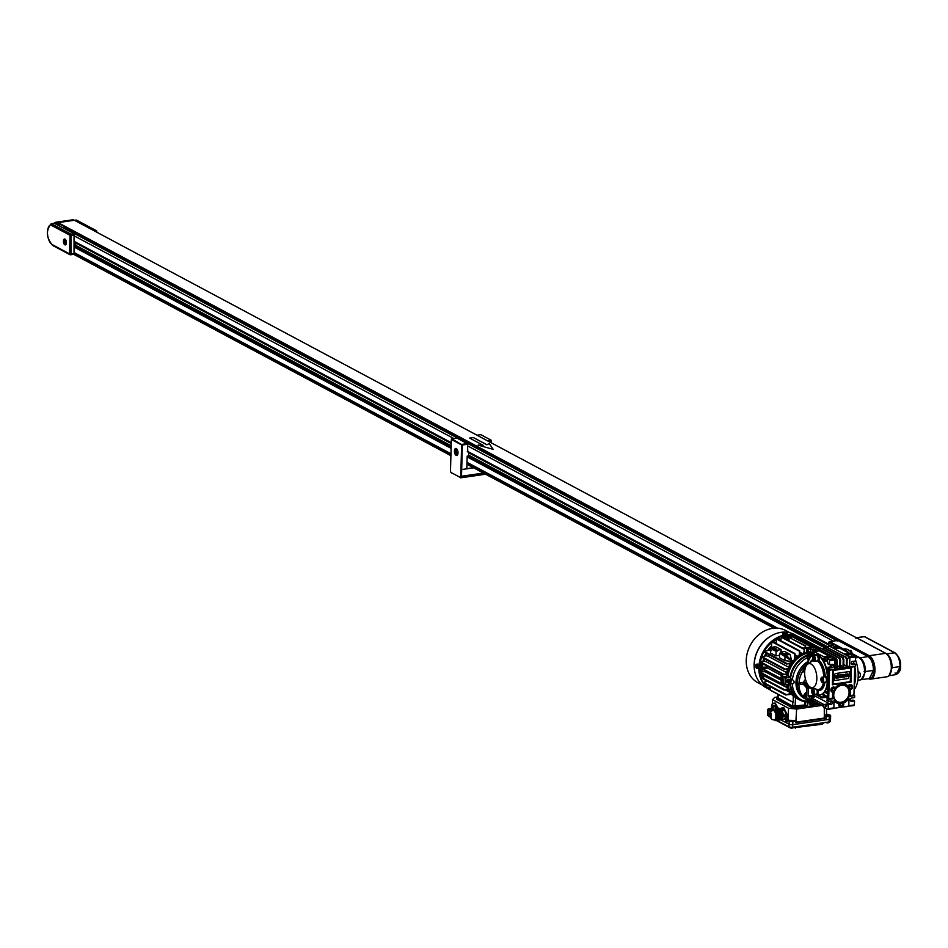 <?xml version="1.0" encoding="UTF-8"?>
<svg xmlns="http://www.w3.org/2000/svg" width="948" height="948" viewBox="0 0 948 948"><rect width="100%" height="100%" fill="white"/><g stroke="black" fill="none" stroke-linecap="round" stroke-linejoin="round"><path stroke-width="1.42" d="M889.082 675.533L892.127 667.7C891.95 660.969 890.148 656.36 886.747 653.836L856.459 637.672L855.89 638.407L856.459 637.672L864.41 636.665A1.078 0.889 -61.9 0 1 865.204 637.092M892.127 667.7L900.067 666.551C899.853 659.879 898.064 655.317 894.699 652.84L864.41 636.665L856.281 637.637M895.552 653.421A1.078 0.889 118.1 0 0 895.161 652.923C899.202 656.573 901.015 661.04 900.6 666.29C900.908 669.869 899.403 672.63 896.073 674.573L900.458 666.124C899.925 671.765 898.123 674.064 895.054 673.033M864.066 636.712L864.232 636.629A1.078 1.078 0 0 1 864.872 636.748L895.161 652.923A1.078 0.889 118.1 0 0 894.699 652.84L886.747 653.836M820.921 679.171A2.702 1.315 -98.2 0 0 822.663 682.56A2.702 1.315 -98.2 0 0 823.622 680.605A2.702 1.315 -98.2 0 0 821.892 677.216A2.702 1.315 -98.2 0 0 820.921 679.171M822.663 682.56L825.459 682.157A2.702 1.315 -98.2 0 0 826.431 680.202A2.702 1.315 -98.2 0 0 824.689 676.813L821.892 677.216M811.737 691.139A2.702 1.315 -98.2 0 0 813.479 694.54A2.702 1.315 -98.2 0 0 814.439 692.585A2.702 1.315 -98.2 0 0 812.697 689.196A2.702 1.315 -98.2 0 0 811.737 691.139M816.382 689.232A2.702 1.315 81.8 0 1 817.247 692.182A2.702 1.315 81.8 0 1 816.275 694.126L813.479 694.54M805.243 668.257A2.702 1.315 -98.2 0 0 804.449 667.902A2.702 1.315 -98.2 0 0 803.477 669.857A2.702 1.315 -98.2 0 0 804.662 673.092M812.661 657.876A2.702 1.315 -98.2 0 0 814.403 661.277A2.702 1.315 -98.2 0 0 815.375 659.322A2.702 1.315 -98.2 0 0 813.633 655.933A2.702 1.315 -98.2 0 0 812.661 657.876M813.633 655.933L816.429 655.518A2.702 1.315 81.8 0 1 818.171 658.919A2.702 1.315 81.8 0 1 817.212 660.863A2.702 1.315 81.8 0 1 817.14 660.875A14.848 7.205 81.8 0 1 823.776 676.943M825.044 682.216A2.832 1.375 -98.2 0 0 825.483 682.287A2.832 1.375 -98.2 0 0 826.49 680.237A2.832 1.375 -98.2 0 0 825.151 676.777L824.286 676.315L825.21 676.173A15.926 7.738 81.8 0 0 819.131 660.483L819.179 658.813A2.832 1.375 -98.2 0 0 817.828 655.352A2.832 1.375 -98.2 0 0 817.342 655.258A2.832 1.375 -98.2 0 0 816.903 655.495M825.933 682.05A2.832 1.375 -98.2 0 0 826.419 682.145A2.832 1.375 -98.2 0 0 827.426 680.107A2.832 1.375 -98.2 0 0 826.087 676.635L825.21 676.173M812.223 689.492A20.24 9.836 81.8 0 1 811.085 687.525A12.146 5.901 81.8 0 1 804.662 672.393A12.146 5.901 81.8 0 1 807.708 664.145A12.146 5.901 81.8 0 1 813.941 666.989A12.146 5.901 81.8 0 1 816.832 678.886A12.146 5.901 81.8 0 1 811.097 687.525L816.773 689.362A14.848 7.205 81.8 0 1 816.346 689.196M814.616 654.63A20.24 9.836 81.8 0 1 814.853 654.594A20.24 9.836 81.8 0 1 827.9 680.036A20.24 9.836 81.8 0 1 820.66 694.659A20.24 9.836 81.8 0 1 820.423 694.683M813.254 660.424A14.848 7.205 81.8 0 0 812.637 660.78L807.708 664.145A20.24 9.836 81.8 0 1 814.391 654.653A20.24 9.836 81.8 0 1 817.828 655.352A20.24 9.836 81.8 0 1 827.426 680.107A20.24 9.836 81.8 0 1 820.198 694.718A20.24 9.836 81.8 0 1 817.01 694.161M858.13 672.014L858.615 671.942A2.702 1.315 81.8 0 1 860.346 675.332A2.702 1.315 81.8 0 1 859.386 677.287L858.165 677.465M854.207 685.238A21.591 10.487 -98.2 0 0 855.653 676.469A21.591 10.487 -98.2 0 0 854.776 666.634M854.077 689.67A21.591 10.487 -98.2 0 0 858.224 676.102A21.591 10.487 -98.2 0 0 855.641 660.294M857.869 680.261L860.476 679.882A11.34 5.51 -98.2 0 0 864.529 671.694A11.34 5.51 -98.2 0 0 858.307 657.509L855.7 656.857M867.171 656.063A11.34 5.51 81.8 0 1 873.914 670.343A11.34 5.51 81.8 0 1 869.861 678.531A11.34 5.51 81.8 0 1 869.624 678.555M886.866 654.274A11.34 5.51 81.8 0 1 891.653 667.771A11.34 5.51 81.8 0 1 889.805 674.514M823.409 682.453A14.848 7.205 81.8 0 1 816.773 689.362M810.125 662.486A15.926 7.738 81.8 0 1 812.863 659.452M824.973 682.228A15.926 7.738 81.8 0 1 819.57 690.452A15.926 7.738 81.8 0 1 819.108 690.488M824.037 682.359A15.926 7.738 81.8 0 1 818.645 690.582A15.926 7.738 81.8 0 1 817.354 690.559L817.306 692.218L818.243 692.076L818.29 690.618M819.131 660.483L818.195 660.614A15.926 7.738 81.8 0 1 824.286 676.315M816.749 694.031A2.832 1.375 -98.2 0 0 817.235 694.126A2.832 1.375 -98.2 0 0 818.243 692.076M852.181 653.622L860.109 657.853L868.072 656.549L837.783 640.374L837.214 641.121L837.783 640.374L829.381 641.879M868.072 656.549C871.473 659.061 873.262 663.683 873.44 670.402L869.34 678.602L861.341 679.609L865.512 671.551L873.44 670.402M859.587 658.102A1.078 0.889 -61.9 0 1 860.109 657.853C863.486 660.329 865.275 664.892 865.512 671.551L864.031 671.397M848.543 654.855L848.567 653.978L847.927 654.665L853.153 654.523L855.226 655.625L855.629 660.946L852.821 661.349A1.754 1.446 118.1 0 0 852.726 664.702L855.534 664.287L854.041 663.493A21.591 10.487 -98.2 0 0 853.295 661.277M848.934 653.101A21.591 10.487 -98.2 0 0 841.836 649.321L844.312 648.953A21.591 10.487 -98.2 0 1 852.833 654.57M849.384 650.624L850.297 650.494A2.702 1.315 81.8 0 1 852.015 653.397M818.195 660.614L818.243 658.955A2.832 1.375 -98.2 0 0 816.418 655.388A2.832 1.375 -98.2 0 0 816.015 655.589M815.861 694.185A2.832 1.375 -98.2 0 0 816.299 694.268A2.832 1.375 -98.2 0 0 817.306 692.218M814.368 660.104L814.451 657.521L813.668 657.106L813.242 658.185L814.368 660.104M804.982 669.347L804.058 670.165L804.698 671.812M812.732 690.369L812.306 691.447L813.443 693.367L813.87 692.277L812.732 690.369M821.916 678.389L821.845 680.972L822.627 681.387L822.698 678.804L821.916 678.389M822.817 679.278L821.489 679.467M822.852 680.818L821.845 680.972M813.633 691.258L812.306 691.447M813.668 692.798L812.661 692.941M804.864 670.046L804.058 670.165M814.593 659.535L813.597 659.678M814.557 657.995L813.242 658.185M865.5 654.381A1.351 1.114 118.1 0 0 865.228 655.032L867.1 656.016M863.51 654.108L864.386 654.582M96.258 231.928L95.748 230.53L76.16 220.066L77.191 221.038L76.16 220.066L74.501 220.315M74.845 242.143L74.228 246.338L75.639 245.982L75.733 242.617M59.831 226.252A11.34 5.51 -98.2 0 0 55.197 223.053A11.34 5.51 -98.2 0 0 54.344 223.325M66.265 242.688A2.702 1.315 -98.2 0 0 64.523 239.299A2.702 1.315 -98.2 0 0 63.563 241.242A2.702 1.315 -98.2 0 0 65.294 244.643A2.702 1.315 -98.2 0 0 66.265 242.688M63.421 241.171A2.974 1.446 -98.2 0 0 65.341 244.904A2.974 1.446 -98.2 0 0 66.396 242.759A2.974 1.446 -98.2 0 0 64.488 239.026A2.974 1.446 -98.2 0 0 63.421 241.171M50.576 224.889A10.25 4.977 -98.2 0 0 47.554 234.464A10.25 4.977 -98.2 0 0 52.353 244.679L69.512 253.851L70.034 235.282L50.576 224.889L51.405 223.657L54.214 223.254L74.039 233.67L74.027 253.566L73.636 254.337L70.768 254.692M53.254 245.579A1.078 0.889 -61.9 0 1 52.768 245.496C46.179 237.758 45.67 230.483 51.251 223.692L70.993 234.12L74.039 233.67M65.685 242.38L64.559 240.472L64.488 243.043L65.27 243.458L65.685 242.38M65.483 242.901L64.488 243.043M65.448 241.361L64.132 241.55M803.525 669.347L802.292 668.684A21.591 17.775 118.1 0 0 797.315 682.904A21.591 17.775 118.1 0 0 801.534 695.785L803.157 696.65L804.722 693.545L806.618 692.087M803.477 670.153A21.591 17.775 118.1 0 0 798.939 683.769A21.591 17.775 118.1 0 0 803.157 696.65M806.618 696.946L804.651 695.927L804.686 694.789M806.843 689.137A14.03 11.554 -61.9 0 1 805.859 686.506M805.836 686.399A4.053 3.33 -61.9 0 1 805.207 686.151A4.053 3.33 -61.9 0 1 803.845 684.563M803.703 682.299L805.207 683.105L805.16 684.657L800.337 684.337A19.967 16.436 -61.9 0 1 800.373 682.785L803.703 682.299A4.053 3.33 -61.9 0 1 805.527 679.432M806.262 696.768L804.911 698.392A21.591 17.775 118.1 0 0 807.447 700.11A21.591 17.775 118.1 0 0 815.505 701.84M804.911 698.392L803.288 697.527A21.591 17.775 118.1 0 0 805.824 699.245A21.591 17.775 -61.9 0 1 797.351 682.216A21.591 17.775 -61.9 0 1 807.909 663.126A21.591 17.775 118.1 0 0 804.165 666.42L805.587 667.179M805.421 667.665L804.165 666.42M803.288 697.527L804.651 695.868M807.186 683.626L807.139 685.167A2.702 2.216 118.1 0 0 807.672 685.89L807.447 685.783A2.702 2.216 -61.9 0 1 806.843 682.987M807.672 685.89A2.702 2.216 -61.9 0 1 807.044 683.366M800.373 682.785L805.207 683.105M807.625 687.383A4.053 3.33 -61.9 0 1 807.092 687.158A4.053 3.33 -61.9 0 1 806.274 681.671M807.447 685.783A14.03 11.554 118.1 0 0 807.637 687.016M805.646 696.448L805.705 694.066L806.724 693.296M805.705 694.066L804.722 693.545M808.36 661.254A21.591 17.775 118.1 0 0 796.083 680.415A21.591 17.775 118.1 0 0 804.473 698.522L807.447 700.11M811.452 655.684L810.042 654.926A24.293 19.991 118.1 0 0 790.537 678.567L792.433 679.574C794.756 681.683 794.72 683.153 792.315 683.994L790.419 682.975A24.293 19.991 118.1 0 0 799.958 699.162L801.854 700.181A24.293 19.991 118.1 0 0 810.647 702.136L801.854 700.181A24.293 19.991 118.1 0 1 792.315 683.994M814.095 701.852L813.645 705.466A29.684 24.435 -61.9 0 1 810.611 706.106A29.684 24.435 -61.9 0 1 807.577 706.343L807.269 702.006M810.647 702.136L813.751 701.496M791.011 682.027A3.235 2.666 118.1 0 0 790.537 678.567M806.558 701.875A25.098 20.666 -61.9 0 1 799.579 699.885A25.098 20.666 -61.9 0 1 789.862 684.681L785.797 684.788A29.684 24.435 -61.9 0 1 785.987 678.081L790.075 677.002A25.098 20.666 -61.9 0 1 808.585 654.57L808.703 653.634M790.075 677.002L787.907 675.853L785.264 676.552A28.073 23.108 118.1 0 0 785.228 676.777M785.987 678.081L784.091 677.073L785.537 676.694L784.055 676.896A29.424 24.21 118.1 0 0 783.878 683.603L782.384 682.809A29.424 24.21 118.1 0 1 782.574 676.102L781.353 675.177L782.93 674.526M784.091 677.073A29.684 24.435 118.1 0 0 783.913 683.781L785.797 684.788M799.579 699.885L797.41 698.723A25.098 20.666 118.1 0 1 787.871 684.729A25.098 20.666 118.1 0 0 797.41 698.723L797.126 698.569M805.16 701.721L805.421 704.933A29.424 24.21 118.1 0 0 805.658 704.921M807.577 706.343L805.682 705.336L805.302 703.629M808.3 648.74A29.684 24.435 118.1 0 0 807.258 649.001L807.945 649.368M807.258 649.001L806.416 653.421L808.585 654.57M806.416 653.421A25.098 20.666 118.1 0 0 787.907 675.853A25.098 20.666 118.1 0 1 806.416 653.421M807.08 650.375A28.073 23.108 118.1 0 0 806.784 650.458L806.973 649.119A29.424 24.21 118.1 0 1 807.246 649.048M760.166 672.096L759.526 672.582M777.443 637.909L777.419 638.537M792.919 727.851L822.426 724.225L823.824 722.708M776.341 720.504L789.435 727.483A2.157 0.64 1.6 0 0 789.554 727.554A2.157 0.64 1.6 0 0 792.504 727.863A2.157 0.64 1.6 0 0 793.405 727.59A2.157 0.64 1.6 0 0 793.583 727.341L793.583 727.092M822.426 724.225L823.326 722.779M795.526 728.123L795.716 726.784M830.104 720.883A2.702 0.794 -178.4 0 1 830.472 721.298A2.702 0.794 -178.4 0 1 829.121 721.949L792.706 727.223A2.702 0.794 -178.4 0 1 789.009 726.843L776.981 720.421M770.001 716.688L767.927 715.586A2.702 0.794 -178.4 0 1 767.56 715.171L767.631 712.588A2.702 0.794 1.6 0 0 767.999 713.003A2.702 0.794 -178.4 0 1 767.631 712.588L767.714 709.495A2.702 0.794 -178.4 0 1 769.065 708.843L771.411 708.511M826.229 718.252L824.31 718.051L824.274 716.498L826.538 714.081L830.27 715.207A2.702 0.794 -178.4 0 1 830.626 715.621A2.702 0.794 -178.4 0 1 829.287 716.273L826.277 716.712L826.229 718.252L795.822 722.66L795.87 721.12L792.86 721.547A2.702 0.794 -178.4 0 1 789.174 721.167L789.091 724.26L780.56 719.71L789.091 724.26A2.702 0.794 1.6 0 0 792.777 724.651A2.702 0.794 -178.4 0 1 789.091 724.26L789.009 726.843M769.729 713.927L767.999 713.003L769.729 713.927M829.287 716.273L829.192 719.366L792.777 724.651L829.192 719.366A2.702 0.794 1.6 0 0 830.543 718.714A2.702 0.794 -178.4 0 1 829.192 719.366L829.121 721.949M830.175 718.311A2.702 0.794 -178.4 0 1 830.543 718.714L830.472 721.298M763.578 668.826A1.078 0.889 -61.9 0 1 764.906 667.226A1.078 0.889 -61.9 0 1 765.226 668.518A0.972 0.794 -61.9 0 0 763.733 667.866A0.972 0.794 -61.9 0 0 763.721 668.802M759.81 663.233A28.073 23.108 -61.9 0 1 759.846 662.984L761.09 662.865M759.751 670.722A24.293 19.991 118.1 0 0 760.189 672.179M760.497 673.009A24.293 19.991 118.1 0 0 762.524 676.919M779.161 638.442L778.675 638.182A24.293 19.991 118.1 0 0 776.957 638.691M776.282 638.928A24.293 19.991 118.1 0 0 774.16 639.864M760.734 671.054A25.098 20.666 118.1 0 0 760.971 672.037M761.398 673.495A25.098 20.666 118.1 0 0 762.856 676.86M764.906 679.882A25.098 20.666 118.1 0 0 766.363 681.434M761.611 657.189A25.098 20.666 118.1 0 0 760.604 661.266L759.917 661.455M779.339 637.02L779.114 638.834A25.098 20.666 118.1 0 0 777.976 639.236M776.222 639.995A25.098 20.666 118.1 0 0 773.011 641.832M771.482 642.934A25.098 20.666 118.1 0 0 764.42 651.003M763.898 651.916A25.098 20.666 118.1 0 0 761.825 656.537M764.313 676.588A25.098 20.666 -61.9 0 1 763.567 674.656A25.098 20.666 -61.9 0 0 764.313 676.588M761.398 661.692L760.604 661.266M762.962 661.396A25.098 20.666 -61.9 0 1 763.768 658.339A25.098 20.666 -61.9 0 0 762.962 661.396M764.633 656.016A25.098 20.666 -61.9 0 1 766.055 653.065A25.098 20.666 -61.9 0 0 764.633 656.016M767.69 650.435A25.098 20.666 -61.9 0 1 771.317 646.133A25.098 20.666 -61.9 0 0 767.69 650.435M775.18 642.981A25.098 20.666 -61.9 0 1 776.068 642.4A25.098 20.666 -61.9 0 0 775.18 642.981M780.145 640.386A25.098 20.666 -61.9 0 1 780.785 640.161A25.098 20.666 -61.9 0 0 780.145 640.386M780.808 639.746L779.114 638.834M804.129 649.013L781.543 636.961L781.448 636.226M791.805 728.04L791.177 728.076A3.496 2.88 -61.9 0 1 790.585 728.017L790.348 727.898M789.411 727.009A2.157 0.64 1.6 0 0 789.269 727.223A2.157 0.64 1.6 0 0 789.435 727.483L791.402 728.1M792.504 727.863A3.508 1.706 81.8 0 1 791.995 728.111A3.508 1.706 81.8 0 1 791.947 728.123L791.746 728.147M756.883 666.705L756.409 666.788A3.496 1.031 1.5 0 0 756.883 666.942L756.895 666.491A3.496 1.031 -178.5 0 1 756.421 666.325L756.374 665.389A3.508 2.891 118.1 0 1 756.895 664.299A2.157 1.043 81.7 0 1 757.914 666.942A2.157 1.043 81.7 0 1 757.144 668.494A2.157 1.043 81.7 0 1 756.777 668.423A2.157 1.043 81.7 0 1 756.314 667.973A2.157 1.043 81.7 0 1 755.757 665.78A2.157 1.043 81.7 0 1 755.876 664.963A2.157 1.043 81.7 0 1 756.516 664.228A2.157 1.043 81.7 0 1 756.895 664.299A2.157 1.043 81.7 0 1 757.322 664.11A2.157 1.043 81.7 0 1 758.72 666.823A2.157 1.043 81.7 0 1 757.95 668.376A2.157 1.043 81.7 0 1 757.523 668.269M756.326 666.894L756.314 667.475A3.508 2.891 118.1 0 0 756.777 668.423M756.374 665.389L756.03 666.112A3.496 1.031 -178.5 0 1 755.805 665.911L755.793 666.373A3.496 1.031 1.5 0 0 756.006 666.574L756.314 667.475M756.563 666.385L755.793 666.373M782.396 677.749A1.078 0.889 118.1 0 0 782.325 678.792M788.155 682.868A1.884 1.552 -61.9 0 1 787.764 679.598A1.884 1.552 -61.9 0 1 789.826 679.74M790.407 681.517L789.672 680.865A0.806 0.664 -61.9 0 1 789.648 681.648L789.98 682.347L790.407 681.517L790.028 680.794L788.795 681.754L789.98 682.347M789.862 681.221L789.648 681.648A0.806 0.664 -61.9 0 1 789.032 682.122L788.985 682.122A0.806 0.664 -61.9 0 0 789.032 682.122L789.435 682.062M828.445 715.385L826.538 715.479L828.445 715.385M792.492 720.599L790.585 720.693L792.492 720.599M771.376 709.874L769.764 709.578L771.388 709.377M772.608 709.448A3.78 1.837 81.8 0 1 772.525 708.097A3.78 1.837 81.8 0 1 773.876 705.359A3.78 1.837 81.8 0 1 776.246 708.903M774.658 705.585L774.208 706.402M773.13 709.353A2.702 1.315 81.8 0 1 773.07 708.381A2.702 1.315 81.8 0 1 774.03 706.426A2.702 1.315 81.8 0 1 775.725 708.974M777.929 697.823L792.575 706.141L805.421 704.921M813.87 703.7L817.899 703.12M818.444 703.404L813.822 704.08M805.682 705.253L795.704 706.698A2.974 0.877 -178.4 0 1 791.639 706.284L777.04 698.486A2.974 0.877 -178.4 0 1 776.649 698.024A2.974 0.877 -178.4 0 1 777.917 697.349M770.072 712.54L769.823 710.834L768.081 709.91A2.702 0.794 -178.4 0 1 767.714 709.495M789.174 721.167L787.433 720.243L787.385 721.784L785.88 720.978L786.046 715.313A5.937 2.88 -98.2 0 0 782.219 707.848A5.937 2.88 -98.2 0 0 781.567 708.109M777.277 708.749A5.937 2.88 -98.2 0 0 773.568 703.226A5.937 2.88 -98.2 0 0 771.447 707.516L771.352 710.881M791.639 706.284L791.616 707.315A2.974 0.877 1.6 0 0 795.668 707.729L795.704 706.698M819.961 704.21L813.692 705.122M807.08 706.082L795.668 707.729M776.649 698.024L776.613 699.067A2.974 0.877 1.6 0 0 777.016 699.517L777.04 698.486M791.616 707.315L777.016 699.517M824.274 707.303L824.31 716.498L826.277 716.712M795.87 721.12L796.403 720.539L787.433 720.243M777.905 696.91L774.717 697.373L772.561 699.683L788.57 708.227L796.628 709.068L795.822 722.66M824.31 718.051L796.332 722.115M769.823 710.834L771.222 710.988M778.782 709.104L775.132 703.001L773.568 703.226M786.046 715.313L787.444 715.112L783.783 707.623L782.219 707.848M787.444 715.112L787.101 720.812L785.88 720.978M796.628 709.068L822.129 705.371M826.538 714.081L826.478 708.796M788.57 708.227L787.978 719.674M772.265 704.198L772.561 699.683M768.449 715.859L768.449 716.107A2.157 0.64 1.6 0 0 768.615 716.368A2.157 0.64 1.6 0 0 768.733 716.439A2.157 0.64 1.6 0 0 770.025 716.771M770.357 716.961L769.646 716.854A3.508 2.891 118.1 0 1 769.029 716.617L770.914 717.032M811.737 654.286A1.884 1.552 -61.9 0 1 810.789 653.765M812.389 647.887L811.559 647.448A29.424 24.21 118.1 0 0 808.537 647.685A29.424 24.21 118.1 0 0 805.492 648.325L806.973 649.119M793.346 696.116L793.31 702.515L793.203 695.998A25.098 20.666 118.1 0 0 793.346 696.116L796.841 698.427M786.259 653.93L784.589 653.599L786.259 653.93M775.985 648.444L774.315 648.112L775.985 648.444M759.585 663.292L761.149 662.889M781.697 636.855L781.78 636.12M803.667 648.598L803.88 647.875L805.492 648.325M806.428 653.373L803.94 652.911M810.919 647.46L807.897 647.78M805.421 704.933L804.651 704.518L804.532 701.615M786.899 684.764A25.098 20.666 118.1 0 0 788.072 688.71A25.098 20.666 118.1 0 0 788.463 689.611A25.098 20.666 118.1 0 0 789.577 691.708A25.098 20.666 118.1 0 0 790.786 693.45A25.098 20.666 118.1 0 0 791.497 694.315A25.098 20.666 118.1 0 0 793.203 695.998M782.301 679.432L781.223 679.728L781.164 681.956L782.373 682.596M784.055 676.896L782.574 676.102M786.188 674.419L787.835 675.865M805.385 652.828A25.098 20.666 118.1 0 0 804.579 653.101A25.098 20.666 118.1 0 0 803.703 653.433A25.098 20.666 118.1 0 0 799.863 655.424A25.098 20.666 118.1 0 0 798.974 656.016A25.098 20.666 118.1 0 0 795.111 659.251A25.098 20.666 118.1 0 0 794.199 660.199A25.098 20.666 118.1 0 0 792.386 662.403A25.098 20.666 118.1 0 0 791.616 663.481A25.098 20.666 118.1 0 0 789.068 668.02A25.098 20.666 118.1 0 0 788.618 669.039A25.098 20.666 118.1 0 0 787.207 673.424A25.098 20.666 118.1 0 0 786.982 674.419A25.098 20.666 118.1 0 0 786.816 675.332M759.289 670.473L760.213 670.971A29.424 24.21 -61.9 0 1 760.403 664.264L759.514 663.79M760.213 670.971L762.121 671.788L766.944 671.646M786.461 684.764A24.293 19.991 118.1 0 0 787.48 687.845L765.095 676.434A25.098 20.666 -61.9 0 1 764.645 675.225M791.248 638.17L790.988 636.819L788.25 634.994M782.325 635.954L783.321 636.487A29.424 24.21 -61.9 0 1 789.388 635.61M783.321 636.487L784.861 638.549M783.226 674.62L760.332 662.462L764.218 661.159A25.098 20.666 -61.9 0 1 764.846 658.919M784.423 669.312L761.54 657.154L766.079 655.743A25.098 20.666 -61.9 0 1 767.133 653.646M786.425 663.896L763.543 651.726L769.409 650.127A25.098 20.666 -61.9 0 1 770.688 648.539M770.736 648.479A25.098 20.666 -61.9 0 1 771.222 647.934L771.992 641.286L794.708 653.575M764.503 664.69L760.403 664.264M803.88 647.875L805.895 647.579L806.57 647.946L805.776 648.242M809.841 647.531L808.004 647.271M817.923 648.728L818.373 648.124L818.503 649.036M793.405 702.515L778.083 694.351L778.166 698.451M790.786 693.45L785.655 694.943L791.497 694.315M788.333 689.623A24.293 19.991 118.1 0 0 788.831 690.488L789.577 691.708M787.48 687.845L788.072 688.71L783.949 690.049L788.463 689.611M784.648 684.172L783.036 685.049L786.141 684.776M781.223 679.728L782.313 681.505M766.932 665.982L766.825 667.013L762.251 667.238L760.746 664.169M765.463 667.084L765.451 667.084A24.293 19.991 118.1 0 0 765.451 668.47M765.783 671.966A24.293 19.991 118.1 0 0 765.806 672.085L781.211 680.309M781.294 677.204L779.244 677.595L763.022 668.933L767.56 668.067L781.342 675.426M781.353 675.177L781.294 677.405L781.97 677.761L782.479 676.836M786.982 674.419L783.321 674.727L787.207 673.424L786.579 672.57L766.304 661.74A24.293 19.991 -61.9 0 1 766.802 659.962M787.67 669.146A24.293 19.991 118.1 0 0 786.579 672.57M788.618 669.039L784.529 669.418L789.068 668.02L788.523 667.143A24.293 19.991 118.1 0 1 790.514 663.6M791.616 663.481L786.52 663.991L792.386 662.403L792.018 661.503A24.293 19.991 118.1 0 1 792.801 660.566L791.189 660.4L785.951 656.004L785.015 656.135L784.897 660.649L792.018 661.503M795.111 659.251L794.969 653.551L794.199 660.199L792.801 660.566M799.863 655.424L799.697 650.826L798.974 656.016L797.564 656.182A24.293 19.991 118.1 0 0 795.099 658.185M804.579 653.101L804.402 648.977L803.703 653.433L802.292 653.528A24.293 19.991 118.1 0 0 799.851 654.724M788.452 636.724L789.411 635.978M783.273 636.878L786.864 637.423L787.196 640.457M760.557 670.959L760.592 669.904L761.493 669.774M762.121 671.788L762.192 669.561L763.01 669.525L779.232 678.211L782.325 677.903M760.592 669.904L761.481 670.39L761.517 669.205L762.192 669.561M762.204 671.8L760.047 672.772L782.93 684.942M765.095 676.434L760.96 677.784L783.854 689.943M767.453 681.245L762.678 682.667L785.56 694.837M770.475 690.274L770.214 686.696M799.543 638.063L800.005 637.222L839.134 658.303L839.94 660.353L840.639 660.258L840.426 667.534L837.238 665.437M794.874 637.554L795.396 635.847L818.1 648.148M790.277 636.44L790.762 635.361L813.467 647.662M790.988 636.819L788.961 637.115L788.286 636.748L789.364 636.594L788.463 636.12M789.032 637.755L788.961 637.115M784.837 637.708L786.864 637.423M804.402 648.977L781.413 636.712L780.749 640.706M799.425 650.861L776.72 638.561L776.009 643.431M769.409 650.127L771.731 650.684M766.079 655.743L768.236 656.324A24.293 19.991 -61.9 0 1 769.077 654.689M764.218 661.159L766.304 661.74M762.31 665.01L762.251 667.238A1.683 1.386 118.1 0 0 762.536 669.051M813.005 647.792L790.324 635.681M805.172 647.685L805.279 646.038L789.056 637.376L788.843 640.67M805.859 647.591L805.279 646.038M789.056 637.376L805.836 645.955M794.957 636.179L817.946 648.444M790.04 692.419L785.382 689.943M784.115 689.457L761.125 677.18M783.19 684.456L760.213 672.179M779.244 677.595L779.232 678.211M763.022 668.933L763.01 669.549M760.497 661.87L783.486 674.135M784.683 668.826L761.706 656.561M768.236 656.324L788.523 667.143M791.473 659.855L790.063 654.381L784.66 651.489L780.571 652.082L780.548 653.113L779.611 653.243L779.481 657.758L784.897 660.649M775.974 655.886L776.092 651.371L770.688 648.479L770.558 652.994L775.974 655.886L779.552 655.258M776.092 651.371L777.028 651.24L777.052 650.21L771.648 647.318L775.737 646.726L781.14 649.617L781.01 652.023M797.564 656.182L795.099 654.867M799.271 651.158L776.282 638.881M802.292 653.528L799.839 652.212M780.986 637.032L803.963 649.309M763.022 668.98L761.517 669.205M788.286 636.748L788.961 638.834M791.142 660.46L779.611 653.243M777.052 650.21L781.14 649.617M790.063 654.381L785.975 654.973L791.248 660.341M780.548 653.113L785.951 656.004L785.975 654.973L780.571 652.082M770.688 648.479L777.028 651.24M771.625 648.349L771.648 647.318M759.988 674.976A21.816 17.965 118.1 0 0 761.718 675.604M790.063 632.814L785.762 630.527A29.578 24.352 118.1 0 0 772.584 628.358A29.578 24.352 118.1 0 0 747.391 652.603A29.578 24.352 118.1 0 0 757.902 682.714L762.204 685.001M754.584 670.722A29.578 24.352 -61.9 0 1 754.549 670.485A29.578 24.352 -61.9 0 1 773.746 634.532A29.578 24.352 -61.9 0 1 773.959 634.437M762.796 682.738A30.123 24.79 -61.9 0 0 770.203 689.883L766.067 687.679A30.123 24.79 -61.9 0 1 754.632 670.959A30.123 24.79 -61.9 0 1 774.172 634.342A30.123 24.79 -61.9 0 1 781.022 632.34A30.123 24.79 -61.9 0 1 794.436 634.544L799.081 637.02A30.123 24.79 -61.9 0 1 799.65 637.329M757.63 668.553L758.293 667.629L757.488 668.447M762.559 682.347A30.123 24.79 -61.9 0 1 762.405 653.148A30.123 24.79 -61.9 0 1 785.667 634.816A30.123 24.79 -61.9 0 1 799.081 637.02M784.66 634.603L782.811 634.461L783.309 633.88L782.811 634.461M772.146 641.358A29.684 24.435 -61.9 0 1 785.655 635.231A29.684 24.435 -61.9 0 1 795.147 635.871M795.834 636.084A29.684 24.435 -61.9 0 1 798.88 637.4A29.684 24.435 -61.9 0 1 799.555 637.779M791.616 635.812A29.151 23.996 118.1 0 0 790.964 635.065M770.203 689.386A29.684 24.435 -61.9 0 1 763.567 683.141M785.809 694.351L762.82 682.074A29.684 24.435 -61.9 0 1 763.531 651.726L786.52 663.991M763.887 651.098A29.684 24.435 -61.9 0 1 771.542 641.855M779.232 637.862L778.486 637.4L779.232 637.838M768.698 688.402A29.684 24.435 118.1 0 0 770.203 688.912M760.711 673.554L759.561 672.831M766.991 687.039A29.151 23.996 118.1 0 0 770.214 688.212M764.574 684.492A29.151 23.996 118.1 0 0 766.494 684.705M787.053 639.722A1.078 0.889 -61.9 0 1 788.914 639.462A1.078 0.889 -61.9 0 1 788.404 640.433A0.972 0.794 -61.9 0 0 788.061 638.691A0.972 0.794 -61.9 0 0 787.196 639.793M762.038 667.131L761.528 667.925L762.417 669.596M761.528 667.925L761.848 669.288M761.943 665.674L760.948 667.617M825.72 722.435A2.157 0.64 1.6 0 0 828.457 722.649A2.157 0.64 1.6 0 0 829.358 722.376A2.157 0.64 1.6 0 0 829.536 722.139L829.547 721.866M827.77 722.826A3.496 1.695 -98.2 0 0 828.114 722.874L827.699 722.933A3.496 1.695 81.8 0 1 827.687 722.933A3.496 1.695 81.8 0 1 827.355 722.886L826.419 722.755A3.508 2.891 -61.9 0 1 825.803 722.53A3.508 2.891 -61.9 0 1 825.661 722.447M772.774 710.301A4.858 2.358 81.8 0 1 773.604 710.467A4.858 2.358 81.8 0 1 775.891 715.598A4.858 2.358 81.8 0 1 774.172 719.923L772.146 719.556C768.662 716.048 768.864 712.955 772.774 710.301M780.832 710.645L775.357 711.486L780.56 710.111L775.097 711.047L780.37 710.005L774.789 710.941L780.157 709.886L774.516 710.834L779.943 709.768L774.255 710.727L779.718 709.661L774.018 710.621L779.505 709.542L773.793 710.479L772.715 709.448L771.779 710.633M772.739 709.495L777.988 708.737L772.466 709.578M779.943 709.815A4.313 2.097 81.8 0 1 780.619 709.969A4.313 2.097 81.8 0 1 782.657 714.531A4.313 2.097 81.8 0 1 781.116 718.371L781.01 718.383M778.77 709.151L782.005 708.049L784.423 709.341L785.975 714.745L784.624 719.129L780.642 719.271M784.624 719.129L781.567 719.769M785.939 715.776L783.38 716.155L782.053 719.508M785.975 714.745L783.404 715.124L783.38 716.155M784.873 710.111L782.301 710.479L783.404 715.124M784.423 709.341L781.851 709.708L782.301 710.479M779.434 708.417L781.851 709.708M780.927 711.059L775.357 711.486M781.022 711.474L775.357 711.912M781.128 711.889L775.393 712.339M781.223 712.304L775.452 712.754M781.318 712.718L775.523 713.169M781.413 713.145L775.63 713.583M781.519 713.56L775.737 713.998M781.614 713.974L775.82 714.425M781.709 714.389L775.926 714.828M781.816 714.804L776.057 715.242M781.91 715.219L776.211 715.645M776.649 716.949L781.934 716.214L781.958 715.42L776.388 716.06M781.804 716.238L776.353 716.996M776.424 717.269L781.875 716.356M781.685 716.534L776.163 717.304M776.353 717.446L781.756 716.664M781.567 716.83L775.997 717.612M776.057 717.885L781.638 716.961M781.448 717.126L775.843 717.92M775.914 718.193L781.519 717.257M781.33 717.435L775.713 718.217M781.211 717.731L775.654 718.383L781.401 717.565M775.654 718.797L781.282 717.861M781.093 718.027L775.488 718.833M775.547 719.094L781.164 718.157M780.974 718.323L775.357 719.117M775.523 719.259L781.045 718.454M780.856 718.631L775.274 719.414M775.369 719.674L780.927 718.762M780.737 718.928L775.191 719.71M775.322 719.97L780.808 719.058M780.619 719.224L775.132 719.994M775.286 720.255L780.69 719.354M780.5 719.532L775.109 720.279M775.322 720.622L780.571 719.662M772.845 709.625L778.213 708.855L772.786 709.566M772.987 709.756L778.427 708.962L772.904 709.697M773.141 709.874L778.64 709.08L773.058 709.815M773.331 709.993L778.853 709.199L773.236 709.934M773.532 710.111L778.972 709.258L773.426 710.052M773.746 710.23L779.292 709.424L773.639 710.17M775.571 711.415L775.227 710.822M776.685 716.972L776.708 716.178M775.097 720.658L780.536 719.769M786.935 633.015L786.52 632.754A3.508 2.891 118.1 0 1 786.804 632.944A2.157 0.64 -178.5 0 1 786.935 633.015A2.157 0.64 -178.5 0 1 787.101 633.276A2.157 0.64 -178.5 0 1 786.022 633.785A2.157 0.64 -178.5 0 1 783.072 633.489A2.157 0.64 -178.5 0 1 782.787 633.157A2.157 0.64 -178.5 0 1 782.965 632.909A2.157 0.64 -178.5 0 1 783.866 632.636M786.01 632.6L784.968 632.399A3.496 1.695 -98.3 0 0 784.636 632.352L784.209 632.411A3.496 1.695 81.7 0 1 784.553 632.458L784.956 632.672A3.496 1.695 81.7 0 1 785.288 632.991L785.702 632.932A3.496 1.695 -98.3 0 0 785.371 632.612L786.01 632.6M787.101 633.276L787.077 634.165A2.157 0.64 -178.5 0 1 785.999 634.674A2.157 0.64 -178.5 0 1 783.83 634.627A2.157 0.64 -178.5 0 1 782.764 634.046L782.787 633.157M788.25 637.897A1.683 1.386 118.1 0 0 786.887 637.613M788.665 637.791L786.71 637.34M787.065 636.985L788.262 637.577M786.485 636.677L785.774 637.115M811.95 702.764L811.938 703.191A0.806 0.664 -61.9 0 1 811.061 704.068M810.327 704.826A1.884 1.552 -61.9 0 1 809.343 702.231M812.483 703.037L811.085 703.238L811.061 704.139L811.749 704.483L812.483 703.037M811.772 702.705A0.806 0.664 -61.9 0 1 811.938 703.191L812.46 703.926M811.749 704.483L811.061 704.115M811.926 703.641L811.204 704.186M840.248 676.671L841.042 675.379L840.212 676.659L841.504 676.931M841.516 677.073A1.185 0.972 118.1 0 1 839.738 676.742L839.762 675.924A1.185 0.972 -61.9 0 1 841.563 675.071M842.428 677.18A1.138 0.936 118.1 0 1 841.978 676.422L842.002 675.604A1.138 0.936 -61.9 0 1 843.969 675.32L843.945 676.137A1.138 0.936 118.1 0 1 842.428 677.18A1.138 0.936 118.1 0 0 843.91 676.114L843.933 675.308A1.138 0.936 -61.9 0 0 843.507 674.549M842.488 675.521L842.488 676.339L842.973 675.012L843.459 675.391L842.689 676.659M842.511 675.533L843.246 675.071M845.189 674.265L844.656 677.002L845.628 674.632L846.126 676.789L847.133 674.431L847.962 676.528L848.105 674.822A1.138 0.936 118.1 0 0 846.398 674.348L846.398 674.348A1.138 0.936 -61.9 0 0 845.189 674.301L845.189 674.301M845.083 676.825L845.877 674.668M846.493 676.742L847.382 674.478M837.641 676.694L837.677 676.386A1.185 0.984 118.1 0 0 835.615 676.682L835.603 677.216A1.161 0.96 118.1 0 0 836.586 678.175L837.641 677.571L836.112 677.145L837.653 676.362A1.185 0.984 118.1 0 0 837.191 675.474M836.906 675.983L836.124 676.588M841.931 685.143A9.172 7.548 118.1 0 0 838.518 686.471A9.172 7.548 118.1 0 0 833.742 695.417A9.172 7.548 118.1 0 0 841.433 702.669A9.172 7.548 118.1 0 0 849.621 692.751A9.172 7.548 118.1 0 0 841.931 685.143M833.742 695.311A8.864 7.3 118.1 0 0 841.172 702.231A8.864 7.3 118.1 0 0 849.076 692.644A8.864 7.3 118.1 0 0 841.646 685.285A8.864 7.3 118.1 0 0 838.435 686.518M850.356 686.056A1.256 1.031 118.1 0 0 850.297 688.461A1.256 1.031 118.1 0 0 850.356 686.056M833.375 688.521A1.256 1.031 118.1 0 0 833.304 690.926A1.256 1.031 118.1 0 0 833.375 688.521M841.409 703.535A1.256 1.031 118.1 0 0 841.35 705.94A1.256 1.031 118.1 0 0 841.409 703.535M839.513 648.077L838.553 646.726L833.328 646.868L836.74 645.754L836.705 646.974M816.939 654.736A20.24 9.836 81.8 0 1 818.302 655.281A20.24 9.836 81.8 0 1 819.641 656.182L820.577 656.04A20.24 9.836 -98.2 0 0 819.226 655.151A20.24 9.836 -98.2 0 0 817.875 654.606L816.939 654.736M850.344 700.501L853.022 700.11L854.504 700.904L851.707 701.319A1.754 1.446 118.1 0 1 851.802 697.965L854.598 697.55L854.658 695.619L849.835 696.318A10.25 8.437 118.1 0 0 850.249 689.836A2.702 2.216 118.1 0 0 850.392 684.681A2.702 2.216 118.1 0 0 848.341 686.269A10.25 8.437 118.1 0 0 846.517 684.859A10.25 8.437 118.1 0 0 841.954 684.112A10.25 8.437 118.1 0 0 835.401 688.141A2.702 2.216 118.1 0 0 831.112 689.35A2.702 2.216 118.1 0 0 833.268 692.301A10.25 8.437 118.1 0 0 833.328 698.712L828.505 699.411L828.457 701.342L826.964 700.548L827.521 697.408L821.798 694.351M848.116 686.032A2.702 2.216 -61.9 0 1 851.458 684.812M831.941 692.028A2.702 2.216 -61.9 0 1 834.347 687.193A2.702 2.216 -61.9 0 1 834.477 687.276M835.224 687.869A10.25 8.437 -61.9 0 1 841.682 683.958A10.25 8.437 -61.9 0 1 846.244 684.717A10.25 8.437 -61.9 0 1 846.374 684.788M834.548 670.307A1.351 1.114 118.1 0 0 833.339 671.765L833.031 682.856A1.351 1.114 118.1 0 0 834.157 683.97L849.1 681.802A1.351 1.114 118.1 0 0 850.309 680.344L850.617 669.264A1.351 1.114 118.1 0 0 849.491 668.139L834.489 670.272A1.351 1.114 118.1 0 0 833.28 671.729L832.972 682.821A1.351 1.114 118.1 0 0 833.541 683.864L833.565 683.875M850.036 668.21L850.083 668.233A1.351 1.114 118.1 0 0 849.432 668.115L834.489 670.272M812.021 700.288L812.069 698.226L811.085 697.704L811.014 700.536L811.998 701.058L812.756 700.371L822.84 705.75M822.828 706.059L822.888 703.997L823.871 704.53L823.8 707.362L822.828 706.059M812.069 698.226L822.888 703.997M823.871 704.53L826.869 704.115M826.834 705.324L825.684 705.502L826.81 706.094L826.869 703.902L828.362 704.696L831.159 704.293A1.754 1.446 118.1 0 0 831.254 700.939L828.457 701.342M829.192 703.57L813.751 695.322L808.158 696.128L808.36 688.651L806.878 687.857L806.618 697.147L807.127 698.463L809.189 699.565L811.038 699.316M812.069 697.55L812.104 696.342L808.158 696.128M812.104 696.342L814.735 696.863L811.085 697.704M813.905 695.405L814.782 694.351M828.362 704.696L828.244 708.689L833.849 707.883L834.062 700.276A10.25 8.437 118.1 0 0 836.847 702.954A10.25 8.437 118.1 0 0 839.395 703.736A2.702 2.216 118.1 0 0 842.962 706.343A2.702 2.216 118.1 0 0 843.436 703.155A10.25 8.437 118.1 0 0 849.005 698.107L848.792 705.715L854.397 704.909L853.828 705.644L847.737 706.201M854.504 700.904L854.397 704.909M827.877 677.405A20.24 9.836 81.8 0 1 827.734 682.572L828.67 682.43A20.24 9.836 81.8 0 0 828.813 677.275L827.877 677.405M854.551 673.044L854.966 673.483A20.24 9.836 81.8 0 1 854.812 678.638L854.385 678.709M827.011 658.315L827.983 663.932L829.476 664.726L829.583 660.732L829.073 659.417L827.011 658.315L830.661 657.474L825.198 657.343L825.115 660.175L826.964 659.927M829.073 659.417L834.678 658.599L829.808 656.004L824.203 656.81L824.132 659.654L825.115 660.175M824.132 659.334L821.371 657.865M828.481 646.88L828.789 645.837L844.467 654.203L850.356 653.03L851.34 653.551L851.304 654.772M832.771 644.924L828.884 642.851L828.801 645.825L834.678 644.652L836.74 645.754M810.587 649.546L810.516 652.378L809.391 651.786L809.331 653.978L807.838 653.184L808.525 648.444L810.587 649.546L816.05 649.676L812.4 650.518L813.396 651.039L813.313 653.871L812.329 653.35L812.4 650.518M824.203 656.81L825.198 657.343M812.365 652.129L810.516 652.378M815.173 654.558L813.313 653.871M848.567 653.978L851.34 653.551M844.751 653.836L849.621 656.431L855.226 655.625M829.073 645.47L833.932 648.065L839.537 647.247L839.336 647.982L849.124 653.208M808.525 648.444L814.131 647.626L819.001 650.233L813.396 651.039L814.119 651.631L819.25 650.885L829.038 656.111M828.244 708.689L827.675 709.436L825.613 708.334L825.684 705.502M809.272 696.733L809.189 699.565M823.8 707.362L825.649 707.113M840.449 707.255L827.675 709.436M813.621 700.833L811.998 701.058M826.881 693.012L824.227 692.526M826.419 688.58L827.225 688.284M831.195 666.717A15.109 7.335 -98.2 0 0 830.306 664.607M854.041 663.493L851.363 663.884M828.813 677.275L828.102 676.516L828.244 671.599L827.106 670.994M826.917 670.118L828.256 670.829L827.888 667.285L830.697 666.882A1.754 1.446 118.1 0 0 832.154 664.347M842.997 667.155L843.696 667.06L843.898 659.784L843.199 659.879L842.997 667.155L840.509 664.963M836.468 668.103L837.167 668.008L837.368 660.732L836.669 660.827L836.468 668.103L835.615 667.368L835.804 660.709L834.939 659.263L834.927 669.205L829.512 670.319L828.718 698.688L827.497 698.036M834.951 668.364L835.615 667.368M846.979 666.041L849.609 666.634L834.939 668.767M826.075 648.633L826.964 647.365L845.675 657.355L846.469 659.405L847.168 659.31L846.967 666.586L843.767 664.489M828.789 645.837L828.279 647.591M808.36 688.651L808.857 687.442L811.986 689.113M807.139 685.167L807.625 687.419L806.878 687.857M809.225 659.298L807.696 658.469L808.348 661.55M846.967 658.789L849.882 657.094L849.586 667.404L849.882 657.094L844.467 654.203M826.94 660.898L823.741 661.36M833.932 648.065L834.193 648.728L839.336 647.982M819.001 650.233L819.25 650.885M824.203 657.023L814.119 651.631L814.048 653.954M849.621 656.431L849.882 657.094M834.678 658.599L834.939 659.263M827.367 688.983A10.25 8.437 118.1 0 0 827.201 689.54L827.734 689.824M827.829 686.281A2.702 2.216 118.1 0 0 827.734 689.634M825.187 691.187L827.651 692.502L827.936 682.536M822.556 693.972L827.545 696.626L827.628 693.284L824.807 691.767M827.888 667.285L829.381 668.079L829.512 670.319L828.291 669.667M850.072 695.583L853.935 695.026L854.729 666.669L855.475 666.231L849.87 667.037M826.869 692.87A10.25 8.437 118.1 0 0 826.952 693.687L827.616 694.043M836.717 702.883A10.25 8.437 -61.9 0 1 836.586 702.812A10.25 8.437 -61.9 0 1 834.05 700.536M839.975 707.042A2.702 2.216 -61.9 0 1 839.075 703.7M848.792 705.715L848.721 698.593M848.223 706.461L842.18 707.007M832.771 670.106L832.356 684.8L851.043 682.098L851.446 667.392L832.771 670.106M849.586 667.404L854.729 666.669M832.948 692.324A10.25 8.437 -61.9 0 0 832.901 698.072L828.718 698.688L828.505 699.411L827.023 698.617M854.658 695.619L853.935 695.026M832.901 698.072L833.328 698.712M826.869 703.902L829.678 703.499A1.754 1.446 118.1 0 0 831.135 700.951M811.144 687.644L809.225 686.625M808.881 686.672L811.322 687.975M827.26 689.35L826.04 689.528M809.331 653.978L812.128 653.575A1.754 1.446 -61.9 0 1 813.597 654.843M810.54 657.142L807.755 656.537L810.552 656.123A1.754 1.446 118.1 0 0 812.009 653.587M809.177 659.263L809.236 657.331M850.131 657.758L855.736 656.94M855.534 664.287L855.475 666.231M834.927 669.205L829.322 670.011L827.841 669.217M807.696 658.469L807.755 656.537M829.381 668.079L832.178 667.676A1.754 1.446 118.1 0 0 832.273 664.323L829.476 664.726M835.188 659.927L829.583 660.732M809.154 659.452L808.419 659.061M808.845 688.07L807.625 687.419M820.695 657.13L820.577 656.04M846.469 659.405L846.268 666.693M826.964 647.365L846.374 657.26L847.168 659.31M845.675 657.355L846.374 657.26M816.903 649.119L817.863 648.693L836.574 658.682L837.368 660.732M817.164 648.788L835.863 658.777L836.669 660.827M836.574 658.682L835.863 658.777M839.94 660.353L839.727 667.629M819.534 649.581L821.122 648.219L839.833 658.208L840.639 660.258M839.134 658.303L839.833 658.208M822.805 649.107L824.393 647.745L843.104 657.734L843.898 659.784M823.694 647.84L842.405 657.829L843.199 659.879M843.104 657.734L842.405 657.829M828.102 669.478L826.81 669.667M816.666 694.209L822.035 697.076L822.023 697.858L815.304 694.268M825.874 696.519L822.035 697.076M827 697.135L822.023 697.858M826.668 705.348L826.703 704.139M827.995 658.161L828.019 656.952M813.384 650.364L813.42 649.155M833.944 647.069L833.967 646.18M832.368 684.705L850.901 682.027L851.316 667.416M812.756 700.371L812.815 698.309M849.752 671.54L835.283 673.566L849.55 671.516L849.752 673.187A1.209 0.995 118.1 0 1 848.851 674.064L848.97 674.514A1.695 1.398 118.1 0 0 849.515 674.324L848.401 678.507L834.145 680.569L834.856 674.04L833.92 680.534M838.423 677.879L837.937 674.384L838.944 674.348L838.909 677.275L838.85 674.17M839.359 677.678L838.53 677.903L839.371 677.322M847.642 673.957A1.138 0.936 118.1 0 1 848.069 674.81L847.962 676.528M836.314 677.571L837.451 676.931M836.053 678.093A1.161 0.96 118.1 0 0 836.551 678.164L837.511 678.033M840.189 677.488A1.185 0.972 118.1 0 0 841.48 677.062M457.552 452.694A2.643 1.28 -98.2 0 0 456.711 449.814A2.643 1.28 -98.2 0 0 455.206 449.909A2.643 1.28 -98.2 0 0 454.898 451.284A2.643 1.28 -98.2 0 0 455.834 454.27A2.643 1.28 -98.2 0 0 457.552 452.694M455.206 449.909L455.23 449.862A2.702 1.315 81.8 0 1 455.23 449.862A2.702 1.315 81.8 0 1 455.881 449.316A2.702 1.315 81.8 0 1 457.623 452.706A2.702 1.315 81.8 0 1 456.652 454.649A2.702 1.315 81.8 0 1 455.87 454.305A2.702 1.315 81.8 0 1 455.846 454.282M458.002 452.943A3.567 1.73 81.8 0 1 457.6 454.779A3.567 1.73 81.8 0 1 455.573 454.921A3.567 1.73 81.8 0 1 454.436 451.035A3.567 1.73 81.8 0 1 456.746 448.914A3.567 1.73 81.8 0 1 458.002 452.943M456.77 448.937A3.508 1.706 -98.2 0 0 455.763 448.511A3.508 1.706 -98.2 0 0 454.507 451.047A3.508 1.706 -98.2 0 0 456.77 455.455A3.508 1.706 -98.2 0 0 457.611 454.756M467.257 443.605L456.972 438.118L451.841 438.865L462.375 445.015L467.506 444.268L467.257 443.605L462.114 444.351M467.802 451.923L467.506 444.268M466.831 468.632L473.36 467.684M473.633 467.826L462.15 469.485L466.819 468.81L467.174 456.13L468.573 455.929L468.679 452.397M451.71 473.076A2.157 1.043 81.8 0 1 451.449 472.874A2.157 1.043 81.8 0 1 451.248 472.625L459.91 477.247A1.623 0.782 -98.2 0 0 460.764 476.133L461.629 444.932L451.355 439.445L450.49 470.646A1.623 0.782 -98.2 0 0 451.058 472.471A1.623 0.782 -98.2 0 0 451.26 472.625L459.91 477.247M462.375 445.015L461.498 476.204A2.157 1.043 81.8 0 1 460.728 477.768A2.157 1.043 81.8 0 1 460.361 477.697M460.965 477.733A2.157 1.043 81.8 0 0 461.202 477.756A2.157 1.043 81.8 0 0 461.972 476.192L461.972 476.145A2.157 1.043 81.8 0 1 461.19 477.697A2.157 1.043 81.8 0 1 460.953 477.685M455.407 451.556L456.592 453.547L456.663 450.869L455.858 450.43L455.407 451.556L456.782 451.355M456.817 452.966L455.775 453.108M491.265 442.811L491.325 440.808L488.339 441.247M491.325 440.808L491.064 440.156L487.308 440.702M491.064 440.156L480.79 434.67L477.034 435.215M491.431 440.453L491.455 442.917M861.092 652.817L861.803 652.402L58.065 223.313A11.34 5.51 -98.2 0 0 56.133 222.922L55.197 223.053M861.104 652.508L64.82 226.916M64.12 227.022L64.097 228.053L836.646 640.493M870.56 678.424A11.34 5.51 -98.2 0 0 874.577 668.34A11.34 5.51 -98.2 0 0 869.233 656.371L861.803 652.402M868.605 678.697L868.854 678.827A12.04 5.842 -98.2 0 0 870.667 679.124A12.04 5.842 -98.2 0 0 874.933 668.411A12.04 5.842 -98.2 0 0 869.257 655.708L58.077 222.638A12.04 5.842 -98.2 0 0 56.027 222.223A12.04 5.842 -98.2 0 0 54.119 223.266M73.719 254.325L450.904 455.692M466.949 464.259L774.018 628.192M74.003 253.791L450.928 455.028M466.973 463.584L775.168 628.133M870.667 679.124L887.008 676.754A12.04 5.842 -98.2 0 0 891.274 666.041A12.04 5.842 -98.2 0 0 885.598 653.338L74.418 220.268A12.04 5.842 -98.2 0 0 72.38 219.853L56.027 222.223M493.09 449.34L489.275 443.546L486.893 444.802L473.372 437.585L469.639 438.083L483.148 445.299L478.065 445.11L493.138 449.352L489.275 443.486L486.893 444.754L473.372 437.538L469.71 438.118M483.148 445.347L478.278 445.169M895.587 653.741C898.633 655.969 900.256 660.104 900.458 666.124M825.151 676.777L826.087 676.635M855.712 657.888L858.307 657.509M828.943 642.507L828.884 642.851A1.078 0.889 118.1 0 1 829.832 641.689L843.637 649.06M818.243 658.955L819.179 658.813M74.051 252.524L450.964 453.748M467.009 462.316L777.692 628.18M74.205 247.12L451.106 448.333M467.151 456.9L826.075 648.527M74.928 246.243L451.141 447.089M467.874 456.024L826.763 647.626M75.639 245.982L451.165 446.472M468.585 455.763L827.355 647.306M75.65 245.307L451.177 445.785M468.596 455.087L828.398 647.176M75.722 243.02L451.248 443.51M468.668 452.8L828.67 645.007M74.371 241.444L451.272 442.657M467.317 451.224L828.694 644.154M74.513 236.028L453.891 438.569M467.471 445.809L833.185 641.061M96.139 231.869L96.803 231.585A1.078 1.078 0 0 0 96.222 230.613A1.078 0.889 -61.9 0 0 95.748 230.53L94.089 230.767M96.779 232.201L96.649 231.419A1.078 0.889 -61.9 0 0 96.222 230.613L76.658 220.161M74.548 234.997L70.034 235.282A1.078 0.889 -61.9 0 1 70.993 234.12L70.993 254.005L74.027 253.566M70.993 254.005L70.425 254.739A1.078 0.889 -61.9 0 1 69.512 253.851L70.993 254.005M73.636 254.337L70.602 254.775A1.078 1.078 0 0 1 69.939 254.668L52.768 245.496A1.078 0.889 -61.9 0 1 52.353 244.679M807.72 657.462A24.293 19.991 118.1 0 0 792.433 679.574M767.927 715.586L768.081 709.91M792.706 727.223L792.86 721.547M756.883 666.645L756.089 666.764M756.777 666.456L756.006 666.574M787.824 681.802A1.884 1.552 -61.9 0 1 791.094 681.328A1.884 1.552 -61.9 0 1 787.824 681.802M788.203 681.837L790.999 681.434L788.203 681.837M811.215 654.132L812.069 654.594A1.884 1.552 -61.9 0 1 811.452 653.67M812.116 654.239L811.82 653.61M795.538 697.645L795.052 706.426M792.682 702.148L792.765 706.224M799.579 637.542L820.233 648.562M793.192 702.29L770.203 690.014M786.674 663.399L763.685 651.134M794.543 653.871L771.554 641.595M771.08 717.518L771.198 713.394L771.08 717.518M780.797 710.49L775.594 711.237M780.56 710.111L775.369 710.858M776.803 716.332L781.993 715.586M776.779 716.854L781.981 716.096M784.636 632.352L786.52 632.754A3.508 2.891 118.1 0 0 785.892 632.529M784.02 632.802A3.508 2.891 118.1 0 0 783.072 633.489M809.805 704.672L811.63 705.324A1.884 1.552 -61.9 0 1 810.659 702.255M811.82 702.041L811.725 705.134L811.31 702.219M811.63 705.324L812.519 701.84A1.884 1.552 -61.9 0 1 811.678 705.3M832.178 667.676L830.697 666.882M811.144 656.443L810.552 656.123M852.726 664.702L851.411 663.991M831.159 704.293L829.678 703.499M851.707 701.319L850.392 700.608M462.588 477.555L460.882 477.745M460.764 476.133L461.972 476.145M461.972 476.192L483.468 473.076M58.077 222.638L74.418 220.268M869.257 655.708L885.598 653.338M896.073 674.573L888.869 675.758M814.403 661.277L817.212 660.863M818.645 690.582L819.57 690.452M837.594 640.338L829.642 641.642A1.078 1.078 0 0 0 828.73 642.685L828.647 646.026M867.088 656.016L868.25 655.85M816.418 655.388L817.342 655.258M816.299 694.268L817.235 694.126M825.483 682.287L826.419 682.145M804.449 667.902L805.385 667.771M812.697 689.196L815.162 688.841M74.015 253.685L450.928 454.91M466.973 463.477L775.369 628.121M75.639 245.899L451.165 446.378M468.585 455.68L827.486 647.294M74.359 241.882L451.26 443.095M467.305 451.663L828.682 644.593M65.116 239.204L64.523 239.299M65.886 244.548L65.294 244.643M807.092 687.158L805.207 686.151M793.405 727.59L791.793 728.135M756.516 664.228L757.322 664.11M757.144 668.494L757.95 668.376M755.876 664.963L756.314 667.973M789.411 679.384L791.13 681.363L788.57 683.224L787.622 682.726M830.626 715.621L830.543 718.714M775.298 706.248L774.03 706.426M813.74 647.626L790.762 635.361M818.373 648.124L795.396 635.847M820.707 648.278L800.005 637.222M777.87 694.268L770.333 690.251M785.655 694.943L762.678 682.667M783.949 690.049L760.96 677.784M783.036 685.049L760.047 672.772M783.321 674.727L760.332 662.462M784.529 669.418L761.54 657.154M794.969 653.551L771.992 641.286M799.697 650.826L776.72 638.561M777.941 698.332L777.834 694.256M827.687 722.933L825.388 722.269M829.358 722.376L827.758 722.933M772.667 709.412L777.822 708.666M775.227 720.67L780.382 719.923M782.965 632.909L784.577 632.363M463.418 476.785L460.218 477.579M456.96 449.151L455.881 449.316M457.73 454.495L456.652 454.649M461.202 477.756L485.601 474.213"/></g></svg>
